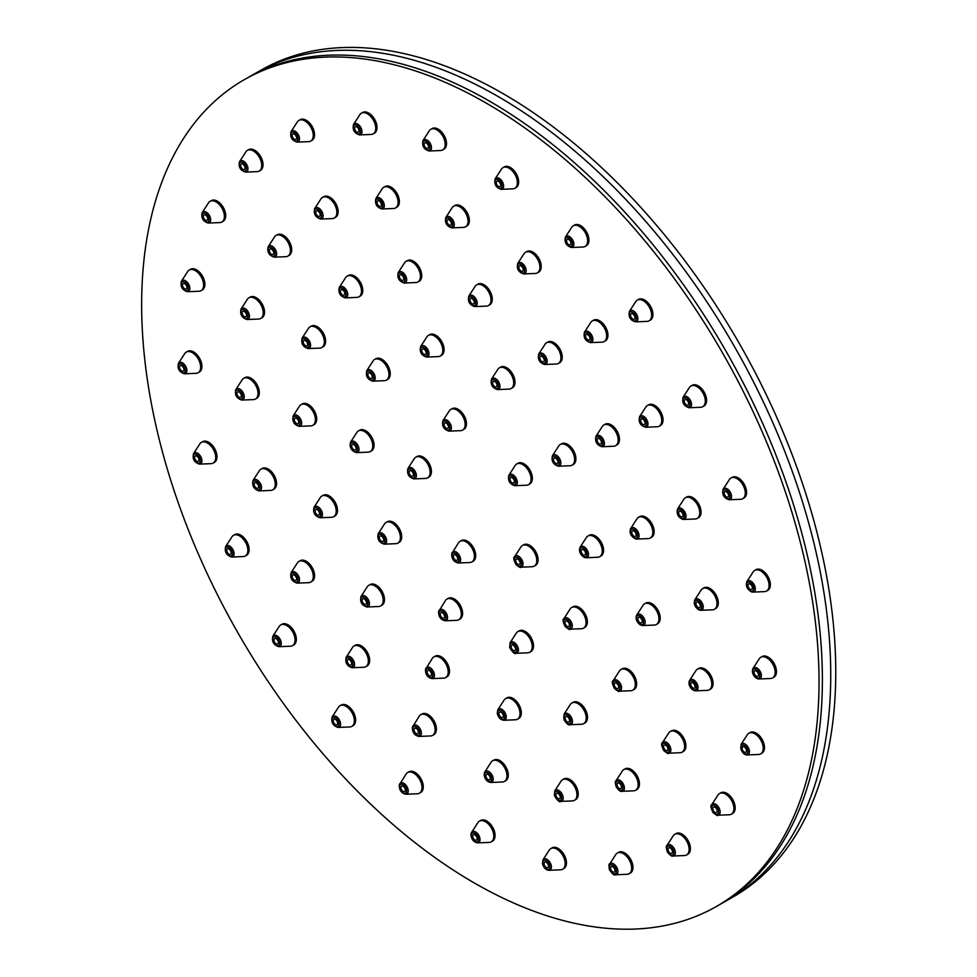 <?xml version="1.0" encoding="UTF-8"?>
<svg xmlns="http://www.w3.org/2000/svg" width="977" height="977" viewBox="0 0 977 977"><rect width="100%" height="100%" fill="white"/><g stroke="black" fill="none" stroke-linecap="round" stroke-linejoin="round"><path stroke-width="1.47" d="M244.421 79.601L256.133 72.921A476.043 279.813 60.3 0 1 804.181 507.405A476.043 279.813 -119.7 0 0 256.133 72.921L261.152 70.063A476.043 279.813 60.3 0 1 809.188 504.535A476.043 279.813 60.3 0 1 732.982 897.02L727.963 899.878A476.043 279.813 -119.7 0 0 804.181 507.405A476.043 279.813 60.3 0 1 727.963 899.878L719.597 904.653A476.043 279.813 -119.7 0 0 795.815 512.168A476.043 279.813 -119.7 0 0 247.767 77.696A476.043 279.813 60.3 0 1 795.815 512.168A476.043 279.813 60.3 0 1 719.597 904.653L716.251 906.558A476.043 279.813 60.3 0 1 237.301 631.753A476.043 279.813 60.3 0 1 244.421 79.601A476.043 279.813 60.3 0 1 792.469 514.085A476.043 279.813 60.3 0 1 716.251 906.558M448.296 425.85A3.09 1.82 60.3 0 1 447.808 428.402A3.09 1.82 60.3 0 1 444.694 426.607A3.09 1.82 60.3 0 1 444.743 423.017A3.09 1.82 60.3 0 1 448.296 425.85M442.972 420.647L449.286 410.877A11.907 6.998 60.3 0 1 450.8 409.424A11.907 6.998 60.3 0 1 464.502 420.281A11.907 6.998 60.3 0 1 462.597 430.1A11.907 6.998 60.3 0 1 460.57 430.662L448.956 431.126A6.314 3.713 -119.7 0 0 451.044 425.63A6.314 3.713 -119.7 0 0 447.136 420.281A6.314 3.713 -119.7 0 0 442.972 420.647C441.726 425.984 443.729 429.477 448.956 431.126M450.8 409.424L452.082 408.691A11.907 6.998 60.3 0 1 465.785 419.548A11.907 6.998 60.3 0 1 463.88 429.367L462.597 430.1M425.948 351.793A3.09 1.82 60.3 0 1 425.447 354.346A3.09 1.82 60.3 0 1 422.333 352.563A3.09 1.82 60.3 0 1 422.382 348.972A3.09 1.82 60.3 0 1 425.948 351.793M420.611 346.591L426.925 336.833A11.907 6.998 60.3 0 1 428.439 335.367A11.907 6.998 60.3 0 1 442.141 346.237A11.907 6.998 60.3 0 1 440.236 356.043A11.907 6.998 60.3 0 1 438.209 356.605L426.595 357.081A6.314 3.713 -119.7 0 0 428.683 351.573A6.314 3.713 -119.7 0 0 424.787 346.224A6.314 3.713 -119.7 0 0 420.611 346.591C419.377 351.928 421.368 355.42 426.595 357.081M428.439 335.367L429.721 334.635A11.907 6.998 60.3 0 1 443.424 345.504A11.907 6.998 60.3 0 1 441.519 355.31L440.236 356.043M403.586 277.737A3.09 1.82 60.3 0 1 403.086 280.289A3.09 1.82 60.3 0 1 399.972 278.506A3.09 1.82 60.3 0 1 400.02 274.916A3.09 1.82 60.3 0 1 403.586 277.737M398.262 272.534L404.563 262.776A11.907 6.998 60.3 0 1 406.078 261.323A11.907 6.998 60.3 0 1 419.78 272.18A11.907 6.998 60.3 0 1 417.875 281.999A11.907 6.998 60.3 0 1 415.848 282.548L404.234 283.025A6.314 3.713 -119.7 0 0 406.322 277.517A6.314 3.713 -119.7 0 0 402.426 272.168A6.314 3.713 -119.7 0 0 398.262 272.534C397.016 277.883 399.007 281.376 404.234 283.025M406.078 261.323L407.36 260.59A11.907 6.998 60.3 0 1 421.063 271.447A11.907 6.998 60.3 0 1 419.157 281.266L417.875 281.999M381.225 203.692A3.09 1.82 60.3 0 1 380.737 206.232A3.09 1.82 60.3 0 1 377.623 204.449A3.09 1.82 60.3 0 1 377.659 200.859A3.09 1.82 60.3 0 1 381.225 203.692M375.901 198.49L382.215 188.72A11.907 6.998 60.3 0 1 383.729 187.266A11.907 6.998 60.3 0 1 397.431 198.123A11.907 6.998 60.3 0 1 395.526 207.942A11.907 6.998 60.3 0 1 393.499 208.504L381.885 208.968A6.314 3.713 -119.7 0 0 383.961 203.472A6.314 3.713 -119.7 0 0 380.065 198.123A6.314 3.713 -119.7 0 0 375.901 198.49C374.655 203.827 376.646 207.319 381.885 208.968M383.729 187.266L385.011 186.534A11.907 6.998 60.3 0 1 398.714 197.391A11.907 6.998 60.3 0 1 396.809 207.209L395.526 207.942M358.864 129.636A3.09 1.82 60.3 0 1 358.376 132.188A3.09 1.82 60.3 0 1 355.262 130.405A3.09 1.82 60.3 0 1 355.31 126.815A3.09 1.82 60.3 0 1 358.864 129.636M353.54 124.433L359.854 114.675A11.907 6.998 60.3 0 1 361.368 113.21A11.907 6.998 60.3 0 1 375.07 124.079A11.907 6.998 60.3 0 1 373.165 133.886A11.907 6.998 60.3 0 1 371.138 134.447L359.524 134.911A6.314 3.713 -119.7 0 0 361.612 129.416A6.314 3.713 -119.7 0 0 357.704 124.067A6.314 3.713 -119.7 0 0 353.54 124.433C352.294 129.77 354.297 133.263 359.524 134.911M361.368 113.21L362.65 112.477A11.907 6.998 60.3 0 1 376.353 123.346A11.907 6.998 60.3 0 1 374.447 133.153L373.165 133.886M513.621 483.004A3.09 1.82 60.3 0 1 510.568 481.099A3.09 1.82 60.3 0 1 510.653 477.582A3.09 1.82 60.3 0 1 513.768 479.377A3.09 1.82 60.3 0 1 513.719 482.956A3.09 1.82 60.3 0 1 513.621 483.004M508.883 475.213L515.197 465.443A11.907 6.998 60.3 0 1 516.711 463.99A11.907 6.998 60.3 0 1 528.691 470.865A11.907 6.998 60.3 0 1 528.508 484.665A11.907 6.998 60.3 0 1 528.154 484.848A11.907 6.998 60.3 0 1 526.481 485.227L514.867 485.691A6.314 3.713 -119.7 0 0 515.758 485.496A6.314 3.713 -119.7 0 0 515.648 477.435A6.314 3.713 -119.7 0 0 508.883 475.213C507.649 480.55 509.64 484.042 514.867 485.691M516.711 463.99L517.993 463.257A11.907 6.998 60.3 0 1 529.974 470.132A11.907 6.998 60.3 0 1 529.79 483.933A11.907 6.998 60.3 0 1 529.436 484.116M516.772 563.326A3.09 1.82 60.3 0 1 516.369 559.088A3.09 1.82 60.3 0 1 519.483 560.871A3.09 1.82 60.3 0 1 519.434 564.462A3.09 1.82 60.3 0 1 516.772 563.326M514.61 556.707L520.924 546.949A11.907 6.998 60.3 0 1 522.439 545.484A11.907 6.998 60.3 0 1 534.407 552.359A11.907 6.998 60.3 0 1 534.224 566.159A11.907 6.998 60.3 0 1 532.196 566.721L520.594 567.185A6.314 3.713 -119.7 0 0 521.755 559.577A6.314 3.713 -119.7 0 0 514.61 556.707C513.181 557.183 513.633 559.809 515.954 564.584C519.373 567.271 520.924 568.138 520.594 567.185M522.439 545.484L523.721 544.751A11.907 6.998 60.3 0 1 535.689 551.626A11.907 6.998 60.3 0 1 535.518 565.427L534.224 566.159M453.389 555.803A3.09 1.82 60.3 0 1 454 554.887A3.09 1.82 60.3 0 1 457.114 556.67A3.09 1.82 60.3 0 1 457.065 560.261A3.09 1.82 60.3 0 1 454.439 559.198A3.09 1.82 60.3 0 1 453.389 555.803M458.213 562.996C453.792 561.934 451.618 558.881 451.692 553.825L458.543 542.748A11.907 6.998 60.3 0 1 460.057 541.282A11.907 6.998 60.3 0 1 472.025 548.158A11.907 6.998 60.3 0 1 471.854 561.958A11.907 6.998 60.3 0 1 469.827 562.52L458.213 562.996A6.314 3.713 -119.7 0 0 459.385 555.376A6.314 3.713 -119.7 0 0 452.229 552.506A6.314 3.713 -119.7 0 0 451.789 553.593M460.057 541.282L461.339 540.562A11.907 6.998 60.3 0 1 473.308 547.425A11.907 6.998 60.3 0 1 473.137 561.225L471.854 561.958M411.073 470.829A3.09 1.82 60.3 0 1 413.259 473.54A3.09 1.82 60.3 0 1 412.795 476.165A3.09 1.82 60.3 0 1 409.681 474.382A3.09 1.82 60.3 0 1 409.717 470.792A3.09 1.82 60.3 0 1 411.073 470.829M407.959 468.41L414.272 458.653A11.907 6.998 60.3 0 1 415.787 457.199A11.907 6.998 60.3 0 1 420.965 457.346A11.907 6.998 60.3 0 1 429.379 467.751A11.907 6.998 60.3 0 1 427.572 477.875A11.907 6.998 60.3 0 1 425.557 478.437L413.943 478.901A6.314 3.713 -119.7 0 0 416.202 474.089A6.314 3.713 -119.7 0 0 411.5 467.714A6.314 3.713 -119.7 0 0 407.959 468.41C406.713 473.76 408.704 477.252 413.943 478.901M415.787 457.199L417.069 456.467A11.907 6.998 60.3 0 1 422.247 456.613A11.907 6.998 60.3 0 1 430.674 467.018A11.907 6.998 60.3 0 1 428.866 477.142L427.572 477.875M496.975 385.915A3.09 1.82 60.3 0 1 496.365 386.831A3.09 1.82 60.3 0 1 493.251 385.036A3.09 1.82 60.3 0 1 493.3 381.445A3.09 1.82 60.3 0 1 495.913 382.52A3.09 1.82 60.3 0 1 496.975 385.915M491.529 379.076L497.843 369.318A11.907 6.998 60.3 0 1 499.357 367.853A11.907 6.998 60.3 0 1 509.432 371.956A11.907 6.998 60.3 0 1 513.499 385.011A11.907 6.998 60.3 0 1 511.154 388.528A11.907 6.998 60.3 0 1 509.127 389.09L497.513 389.554A6.314 3.713 -119.7 0 0 499.833 387.393A6.314 3.713 -119.7 0 0 497.073 379.809A6.314 3.713 -119.7 0 0 491.529 379.076C490.295 384.413 492.286 387.906 497.513 389.554M499.357 367.853L500.639 367.12A11.907 6.998 60.3 0 1 510.715 371.223A11.907 6.998 60.3 0 1 514.781 384.279A11.907 6.998 60.3 0 1 512.437 387.796L511.154 388.528M557.183 463.525A3.09 1.82 60.3 0 1 554.118 461.608A3.09 1.82 60.3 0 1 554.203 458.103A3.09 1.82 60.3 0 1 557.317 459.886A3.09 1.82 60.3 0 1 557.281 463.477A3.09 1.82 60.3 0 1 557.183 463.525M552.445 455.722L558.759 445.964A11.907 6.998 60.3 0 1 560.273 444.498A11.907 6.998 60.3 0 1 572.241 451.374A11.907 6.998 60.3 0 1 572.058 465.174A11.907 6.998 60.3 0 1 571.704 465.357A11.907 6.998 60.3 0 1 570.043 465.736L558.429 466.2A6.314 3.713 -119.7 0 0 559.308 466.005A6.314 3.713 -119.7 0 0 559.198 457.944A6.314 3.713 -119.7 0 0 552.445 455.722C551.199 461.059 553.19 464.551 558.429 466.2M560.273 444.498L561.555 443.766A11.907 6.998 60.3 0 1 573.523 450.641A11.907 6.998 60.3 0 1 573.352 464.441A11.907 6.998 60.3 0 1 572.986 464.625M583.562 554.973A3.09 1.82 60.3 0 1 581.376 552.261A3.09 1.82 60.3 0 1 581.84 549.636A3.09 1.82 60.3 0 1 584.954 551.419A3.09 1.82 60.3 0 1 584.905 555.009A3.09 1.82 60.3 0 1 583.562 554.973M580.082 547.254L586.395 537.497A11.907 6.998 60.3 0 1 587.91 536.031A11.907 6.998 60.3 0 1 599.878 542.907A11.907 6.998 60.3 0 1 599.695 556.707A11.907 6.998 60.3 0 1 597.668 557.269L586.066 557.733A6.314 3.713 -119.7 0 0 587.226 550.124A6.314 3.713 -119.7 0 0 580.082 547.254C578.689 551.162 580.033 554.509 584.087 557.317L586.066 557.733A6.314 3.713 -119.7 0 1 584.393 557.366M587.91 536.031L589.192 535.298A11.907 6.998 60.3 0 1 601.16 542.174A11.907 6.998 60.3 0 1 600.989 555.974L599.695 556.707M566.049 625.329A3.09 1.82 60.3 0 1 565.646 621.091A3.09 1.82 60.3 0 1 568.761 622.874A3.09 1.82 60.3 0 1 568.712 626.465A3.09 1.82 60.3 0 1 566.049 625.329M563.888 618.71L570.189 608.952A11.907 6.998 60.3 0 1 571.716 607.499A11.907 6.998 60.3 0 1 583.684 614.362A11.907 6.998 60.3 0 1 583.501 628.162A11.907 6.998 60.3 0 1 581.474 628.724L569.872 629.2A6.314 3.713 -119.7 0 0 571.032 621.58A6.314 3.713 -119.7 0 0 563.888 618.71C562.459 619.198 562.911 621.824 565.231 626.599C568.651 629.273 570.202 630.141 569.872 629.2M571.716 607.499L572.998 606.766A11.907 6.998 60.3 0 1 584.967 613.629A11.907 6.998 60.3 0 1 584.796 627.429L583.501 628.162M511.313 647.727A3.09 1.82 60.3 0 1 511.814 645.174A3.09 1.82 60.3 0 1 514.928 646.969A3.09 1.82 60.3 0 1 514.879 650.56A3.09 1.82 60.3 0 1 511.313 647.727M510.043 642.805L516.357 633.047A11.907 6.998 60.3 0 1 517.871 631.582A11.907 6.998 60.3 0 1 529.839 638.457A11.907 6.998 60.3 0 1 529.668 652.257A11.907 6.998 60.3 0 1 527.641 652.819L516.027 653.283A6.314 3.713 -119.7 0 0 517.199 645.675A6.314 3.713 -119.7 0 0 510.043 642.805L509.713 647.482C512.827 652.551 514.928 654.48 516.027 653.283M517.871 631.582L519.153 630.849A11.907 6.998 60.3 0 1 531.134 637.725A11.907 6.998 60.3 0 1 530.951 651.525L529.668 652.257M440.285 613.605A3.09 1.82 60.3 0 1 440.896 612.701A3.09 1.82 60.3 0 1 444.01 614.484A3.09 1.82 60.3 0 1 443.961 618.075A3.09 1.82 60.3 0 1 441.348 617A3.09 1.82 60.3 0 1 440.285 613.605M445.109 620.798C440.688 619.748 438.514 616.695 438.588 611.639L445.439 600.562A11.907 6.998 60.3 0 1 446.953 599.096A11.907 6.998 60.3 0 1 458.921 605.972A11.907 6.998 60.3 0 1 458.75 619.772A11.907 6.998 60.3 0 1 456.723 620.334L445.109 620.798A6.314 3.713 -119.7 0 0 446.281 613.19A6.314 3.713 -119.7 0 0 439.125 610.32A6.314 3.713 -119.7 0 0 438.685 611.407M446.953 599.096L448.235 598.364A11.907 6.998 60.3 0 1 460.216 605.239A11.907 6.998 60.3 0 1 460.033 619.039L458.75 619.772M380.077 536.007A3.09 1.82 60.3 0 1 383.143 537.912A3.09 1.82 60.3 0 1 383.045 541.429A3.09 1.82 60.3 0 1 379.943 539.634A3.09 1.82 60.3 0 1 379.98 536.055A3.09 1.82 60.3 0 1 380.077 536.007M378.221 533.674L384.523 523.916A11.907 6.998 60.3 0 1 386.049 522.451A11.907 6.998 60.3 0 1 386.403 522.268A11.907 6.998 60.3 0 1 398.189 529.619A11.907 6.998 60.3 0 1 397.834 543.127A11.907 6.998 60.3 0 1 395.807 543.688L384.205 544.152A6.314 3.713 -119.7 0 0 385.866 537.533A6.314 3.713 -119.7 0 0 379.21 532.795A6.314 3.713 -119.7 0 0 378.221 533.674C376.975 539.011 378.966 542.504 384.205 544.152M386.049 522.451L387.332 521.718A11.907 6.998 60.3 0 1 387.686 521.535A11.907 6.998 60.3 0 1 399.471 528.887A11.907 6.998 60.3 0 1 399.129 542.394L397.834 543.127M353.698 444.547A3.09 1.82 60.3 0 1 355.884 447.258A3.09 1.82 60.3 0 1 355.42 449.896A3.09 1.82 60.3 0 1 352.306 448.101A3.09 1.82 60.3 0 1 352.343 444.511A3.09 1.82 60.3 0 1 353.698 444.547M350.584 442.141L356.898 432.384A11.907 6.998 60.3 0 1 358.412 430.918A11.907 6.998 60.3 0 1 363.591 431.065A11.907 6.998 60.3 0 1 372.005 441.47A11.907 6.998 60.3 0 1 370.198 451.594A11.907 6.998 60.3 0 1 368.182 452.156L356.568 452.62A6.314 3.713 -119.7 0 0 358.828 447.808A6.314 3.713 -119.7 0 0 354.138 441.433A6.314 3.713 -119.7 0 0 350.584 442.141C349.339 447.478 351.329 450.971 356.568 452.62M358.412 430.918L359.695 430.185A11.907 6.998 60.3 0 1 364.873 430.332A11.907 6.998 60.3 0 1 373.299 440.737A11.907 6.998 60.3 0 1 371.492 450.861L370.198 451.594M371.211 374.191A3.09 1.82 60.3 0 1 371.614 378.429A3.09 1.82 60.3 0 1 368.5 376.646A3.09 1.82 60.3 0 1 368.537 373.055A3.09 1.82 60.3 0 1 371.211 374.191M366.778 370.674L373.092 360.916A11.907 6.998 60.3 0 1 374.606 359.463A11.907 6.998 60.3 0 1 384.877 363.823A11.907 6.998 60.3 0 1 386.403 380.138A11.907 6.998 60.3 0 1 384.376 380.7L372.762 381.164A6.314 3.713 -119.7 0 0 375.192 378.062A6.314 3.713 -119.7 0 0 373.031 372.213A6.314 3.713 -119.7 0 0 366.778 370.674C365.532 376.023 367.523 379.516 372.762 381.164M374.606 359.463L375.889 358.73A11.907 6.998 60.3 0 1 386.159 363.09A11.907 6.998 60.3 0 1 387.686 379.406L386.403 380.138M474.309 302.443A3.09 1.82 60.3 0 1 473.637 303.859A3.09 1.82 60.3 0 1 470.523 302.064A3.09 1.82 60.3 0 1 470.572 298.474A3.09 1.82 60.3 0 1 472.978 299.316A3.09 1.82 60.3 0 1 474.309 302.443M468.801 296.104L475.115 286.346A11.907 6.998 60.3 0 1 476.629 284.881A11.907 6.998 60.3 0 1 485.899 288.081A11.907 6.998 60.3 0 1 490.991 300.122A11.907 6.998 60.3 0 1 488.427 305.557A11.907 6.998 60.3 0 1 486.399 306.119L474.785 306.583A6.314 3.713 -119.7 0 0 477.216 303.407A6.314 3.713 -119.7 0 0 473.894 296.422A6.314 3.713 -119.7 0 0 468.801 296.104C467.556 301.441 469.558 304.934 474.785 306.583M476.629 284.881L477.912 284.148A11.907 6.998 60.3 0 1 487.181 287.348A11.907 6.998 60.3 0 1 492.274 299.389A11.907 6.998 60.3 0 1 489.709 304.824L488.427 305.557M544.042 361.258A3.09 1.82 60.3 0 1 543.578 361.759A3.09 1.82 60.3 0 1 540.464 359.963A3.09 1.82 60.3 0 1 540.513 356.385A3.09 1.82 60.3 0 1 543.322 357.704A3.09 1.82 60.3 0 1 544.042 361.258M538.742 354.004L545.056 344.246A11.907 6.998 60.3 0 1 546.57 342.78A11.907 6.998 60.3 0 1 557.391 347.849A11.907 6.998 60.3 0 1 560.139 361.563A11.907 6.998 60.3 0 1 558.368 363.456A11.907 6.998 60.3 0 1 556.34 364.018L544.726 364.482A6.314 3.713 -119.7 0 0 546.741 363.188A6.314 3.713 -119.7 0 0 544.714 355.201A6.314 3.713 -119.7 0 0 538.742 354.004C537.509 359.341 539.499 362.833 544.726 364.482M546.57 342.78L547.853 342.048A11.907 6.998 60.3 0 1 558.673 347.116A11.907 6.998 60.3 0 1 561.421 360.831A11.907 6.998 60.3 0 1 559.65 362.723L558.368 363.456M600.733 444.034A3.09 1.82 60.3 0 1 597.68 442.117A3.09 1.82 60.3 0 1 597.765 438.612A3.09 1.82 60.3 0 1 600.879 440.395A3.09 1.82 60.3 0 1 600.831 443.985A3.09 1.82 60.3 0 1 600.733 444.034M595.994 436.23L602.308 426.473A11.907 6.998 60.3 0 1 603.823 425.007A11.907 6.998 60.3 0 1 615.803 431.883A11.907 6.998 60.3 0 1 615.62 445.683A11.907 6.998 60.3 0 1 615.266 445.866A11.907 6.998 60.3 0 1 613.593 446.245L601.979 446.721A6.314 3.713 -119.7 0 0 602.87 446.513A6.314 3.713 -119.7 0 0 602.76 438.465A6.314 3.713 -119.7 0 0 595.994 436.23C594.761 441.567 596.752 445.072 601.979 446.721M603.823 425.007L605.105 424.274A11.907 6.998 60.3 0 1 617.085 431.15A11.907 6.998 60.3 0 1 616.902 444.95A11.907 6.998 60.3 0 1 616.548 445.133M634.598 536.434A3.09 1.82 60.3 0 1 632.058 533.882A3.09 1.82 60.3 0 1 632.424 530.951A3.09 1.82 60.3 0 1 635.538 532.734A3.09 1.82 60.3 0 1 635.49 536.324A3.09 1.82 60.3 0 1 634.598 536.434M630.653 528.569L636.967 518.811A11.907 6.998 60.3 0 1 638.482 517.346A11.907 6.998 60.3 0 1 650.45 524.222A11.907 6.998 60.3 0 1 650.279 538.022A11.907 6.998 60.3 0 1 648.252 538.583L636.638 539.06A6.314 3.713 -119.7 0 0 637.81 531.439A6.314 3.713 -119.7 0 0 630.653 528.569C629.103 532.856 630.776 536.324 635.697 538.974L636.638 539.06A6.314 3.713 -119.7 0 1 635.88 538.986M638.482 517.346L639.764 516.613A11.907 6.998 60.3 0 1 651.744 523.489A11.907 6.998 60.3 0 1 651.561 537.289L650.279 538.022M639.752 622.496A3.09 1.82 60.3 0 1 637.932 619.76A3.09 1.82 60.3 0 1 638.494 617.427A3.09 1.82 60.3 0 1 641.608 619.21A3.09 1.82 60.3 0 1 641.559 622.801A3.09 1.82 60.3 0 1 639.752 622.496M636.723 615.046L643.037 605.288A11.907 6.998 60.3 0 1 644.551 603.835A11.907 6.998 60.3 0 1 656.532 610.698A11.907 6.998 60.3 0 1 656.349 624.511A11.907 6.998 60.3 0 1 654.321 625.072L642.707 625.536A6.314 3.713 -119.7 0 0 643.88 617.916A6.314 3.713 -119.7 0 0 636.723 615.046C635.368 618.343 636.381 621.519 639.764 624.547L642.707 625.536A6.314 3.713 -119.7 0 1 640.094 624.621M644.551 603.835L645.834 603.102A11.907 6.998 60.3 0 1 657.814 609.966A11.907 6.998 60.3 0 1 657.631 623.778L656.349 624.511M615.327 687.344A3.09 1.82 60.3 0 1 614.924 683.094A3.09 1.82 60.3 0 1 618.038 684.889A3.09 1.82 60.3 0 1 617.989 688.48A3.09 1.82 60.3 0 1 615.327 687.344M613.165 680.725L619.467 670.967A11.907 6.998 60.3 0 1 620.981 669.501A11.907 6.998 60.3 0 1 632.962 676.377A11.907 6.998 60.3 0 1 632.778 690.177A11.907 6.998 60.3 0 1 630.751 690.739L619.149 691.203A6.314 3.713 -119.7 0 0 620.31 683.595A6.314 3.713 -119.7 0 0 613.165 680.725C611.736 681.201 612.188 683.827 614.509 688.602C617.928 691.276 619.467 692.143 619.149 691.203M620.981 669.501L622.276 668.769A11.907 6.998 60.3 0 1 634.244 675.644A11.907 6.998 60.3 0 1 634.061 689.444L632.778 690.177M565.524 719.744A3.09 1.82 60.3 0 1 565.805 716.605A3.09 1.82 60.3 0 1 568.919 718.388A3.09 1.82 60.3 0 1 568.87 721.979A3.09 1.82 60.3 0 1 565.524 719.744M564.034 714.224L570.348 704.466A11.907 6.998 60.3 0 1 571.863 703.013A11.907 6.998 60.3 0 1 583.831 709.876A11.907 6.998 60.3 0 1 583.66 723.676A11.907 6.998 60.3 0 1 581.633 724.238L570.018 724.714A6.314 3.713 -119.7 0 0 571.191 717.094A6.314 3.713 -119.7 0 0 564.034 714.224L564.12 720.037C566.868 723.957 568.822 725.52 570.018 724.714M571.863 703.013L573.145 702.28A11.907 6.998 60.3 0 1 585.113 709.143A11.907 6.998 60.3 0 1 584.942 722.943L583.66 723.676M498.978 714.114A3.09 1.82 60.3 0 1 499.601 712.148A3.09 1.82 60.3 0 1 502.715 713.931A3.09 1.82 60.3 0 1 502.679 717.521A3.09 1.82 60.3 0 1 500.48 716.91A3.09 1.82 60.3 0 1 498.978 714.114M497.843 709.766L504.156 700.008A11.907 6.998 60.3 0 1 505.671 698.555A11.907 6.998 60.3 0 1 517.639 705.418A11.907 6.998 60.3 0 1 517.468 719.231A11.907 6.998 60.3 0 1 515.441 719.793L503.827 720.257A6.314 3.713 -119.7 0 0 504.987 712.636A6.314 3.713 -119.7 0 0 497.843 709.766L497.244 713.32C498.331 717.545 500.517 719.854 503.827 720.257M505.671 698.555L506.953 697.822A11.907 6.998 60.3 0 1 518.921 704.686A11.907 6.998 60.3 0 1 518.75 718.498L517.468 719.231M427.181 671.419A3.09 1.82 60.3 0 1 427.792 670.503A3.09 1.82 60.3 0 1 430.906 672.298A3.09 1.82 60.3 0 1 430.857 675.889A3.09 1.82 60.3 0 1 428.244 674.814A3.09 1.82 60.3 0 1 427.181 671.419M432.005 678.612C427.596 677.562 425.422 674.509 425.483 669.453L432.335 658.376A11.907 6.998 60.3 0 1 433.849 656.91A11.907 6.998 60.3 0 1 445.83 663.786A11.907 6.998 60.3 0 1 445.646 677.586A11.907 6.998 60.3 0 1 443.619 678.148L432.005 678.612A6.314 3.713 -119.7 0 0 433.177 671.004A6.314 3.713 -119.7 0 0 426.021 668.134A6.314 3.713 -119.7 0 0 425.581 669.221M433.849 656.91L435.131 656.178A11.907 6.998 60.3 0 1 447.112 663.053A11.907 6.998 60.3 0 1 446.929 676.853L445.646 677.586M362.552 599.048A3.09 1.82 60.3 0 1 362.772 598.877A3.09 1.82 60.3 0 1 365.887 600.66A3.09 1.82 60.3 0 1 365.838 604.25A3.09 1.82 60.3 0 1 362.846 602.662A3.09 1.82 60.3 0 1 362.552 599.048M361.002 596.495L367.315 586.737A11.907 6.998 60.3 0 1 367.987 585.919A11.907 6.998 60.3 0 1 368.83 585.284A11.907 6.998 60.3 0 1 380.81 592.147A11.907 6.998 60.3 0 1 380.627 605.96A11.907 6.998 60.3 0 1 378.6 606.522L366.986 606.986A6.314 3.713 -119.7 0 0 368.378 599.768A6.314 3.713 -119.7 0 0 361.356 596.068A6.314 3.713 -119.7 0 0 361.002 596.495C359.768 601.844 361.759 605.337 366.986 606.986M368.83 585.284L370.112 584.551A11.907 6.998 60.3 0 1 382.092 591.415A11.907 6.998 60.3 0 1 381.909 605.227L380.627 605.96M316.267 509.505A3.09 1.82 60.3 0 1 319.1 511.801A3.09 1.82 60.3 0 1 318.856 515.013A3.09 1.82 60.3 0 1 315.742 513.23A3.09 1.82 60.3 0 1 315.791 509.64A3.09 1.82 60.3 0 1 316.267 509.505M314.02 507.271L320.334 497.501A11.907 6.998 60.3 0 1 321.848 496.047A11.907 6.998 60.3 0 1 323.668 495.498A11.907 6.998 60.3 0 1 334.561 504.327A11.907 6.998 60.3 0 1 333.645 516.723A11.907 6.998 60.3 0 1 331.618 517.285L320.004 517.749A6.314 3.713 -119.7 0 0 321.922 511.728A6.314 3.713 -119.7 0 0 315.791 506.196A6.314 3.713 -119.7 0 0 314.02 507.271C312.787 512.607 314.777 516.1 320.004 517.749M321.848 496.047L323.131 495.315A11.907 6.998 60.3 0 1 324.95 494.765A11.907 6.998 60.3 0 1 335.844 503.595A11.907 6.998 60.3 0 1 334.928 515.99L333.645 516.723M296.324 418.278A3.09 1.82 60.3 0 1 298.51 420.977A3.09 1.82 60.3 0 1 298.046 423.615A3.09 1.82 60.3 0 1 294.932 421.82A3.09 1.82 60.3 0 1 294.969 418.241A3.09 1.82 60.3 0 1 296.324 418.278M293.21 415.86L299.524 406.102A11.907 6.998 60.3 0 1 301.038 404.637A11.907 6.998 60.3 0 1 306.216 404.783A11.907 6.998 60.3 0 1 314.643 415.188A11.907 6.998 60.3 0 1 312.835 425.313A11.907 6.998 60.3 0 1 310.808 425.874L299.194 426.338A6.314 3.713 -119.7 0 0 301.453 421.527A6.314 3.713 -119.7 0 0 296.764 415.164A6.314 3.713 -119.7 0 0 293.21 415.86C291.964 421.197 293.955 424.69 299.194 426.338M301.038 404.637L302.32 403.904A11.907 6.998 60.3 0 1 307.499 404.051A11.907 6.998 60.3 0 1 315.925 414.456A11.907 6.998 60.3 0 1 314.118 424.58L312.835 425.313M306.167 341.132A3.09 1.82 60.3 0 1 306.986 345.834A3.09 1.82 60.3 0 1 303.871 344.051A3.09 1.82 60.3 0 1 303.92 340.46A3.09 1.82 60.3 0 1 306.167 341.132M302.149 338.079L308.463 328.321A11.907 6.998 60.3 0 1 309.978 326.868A11.907 6.998 60.3 0 1 318.649 329.457A11.907 6.998 60.3 0 1 321.775 347.543A11.907 6.998 60.3 0 1 319.748 348.105L308.134 348.569A6.314 3.713 -119.7 0 0 310.564 344.918A6.314 3.713 -119.7 0 0 307.547 338.689A6.314 3.713 -119.7 0 0 302.149 338.079C300.904 343.428 302.907 346.92 308.134 348.569M309.978 326.868L311.26 326.135A11.907 6.998 60.3 0 1 319.931 328.724A11.907 6.998 60.3 0 1 323.057 346.811L321.775 347.543M344.112 291.427A3.09 1.82 60.3 0 1 344.136 295.139A3.09 1.82 60.3 0 1 341.034 293.356A3.09 1.82 60.3 0 1 341.071 289.766A3.09 1.82 60.3 0 1 344.112 291.427M339.312 287.385L345.614 277.627A11.907 6.998 60.3 0 1 347.14 276.173A11.907 6.998 60.3 0 1 358.828 282.561A11.907 6.998 60.3 0 1 358.925 296.837A11.907 6.998 60.3 0 1 356.898 297.399L345.296 297.875A6.314 3.713 -119.7 0 0 346.31 289.998A6.314 3.713 -119.7 0 0 339.312 287.385C338.066 292.734 340.057 296.226 345.296 297.875M347.14 276.173L348.423 275.441A11.907 6.998 60.3 0 1 360.11 281.828A11.907 6.998 60.3 0 1 360.208 296.116L358.925 296.837M451.362 223.464A3.09 1.82 60.3 0 1 450.702 225.15A3.09 1.82 60.3 0 1 447.588 223.367A3.09 1.82 60.3 0 1 447.625 219.776A3.09 1.82 60.3 0 1 449.933 220.497A3.09 1.82 60.3 0 1 451.362 223.464M445.866 217.395L452.18 207.637A11.907 6.998 60.3 0 1 453.694 206.171A11.907 6.998 60.3 0 1 462.548 208.956A11.907 6.998 60.3 0 1 468.02 220.375A11.907 6.998 60.3 0 1 465.492 226.847A11.907 6.998 60.3 0 1 463.464 227.409L451.85 227.885A6.314 3.713 -119.7 0 0 454.268 224.148A6.314 3.713 -119.7 0 0 450.727 217.529A6.314 3.713 -119.7 0 0 445.866 217.395C444.62 222.732 446.611 226.237 451.85 227.885M453.694 206.171L454.977 205.439A11.907 6.998 60.3 0 1 463.843 208.223A11.907 6.998 60.3 0 1 469.314 219.642A11.907 6.998 60.3 0 1 466.774 226.114L465.492 226.847M523.183 270.287A3.09 1.82 60.3 0 1 522.573 271.203A3.09 1.82 60.3 0 1 519.459 269.42A3.09 1.82 60.3 0 1 519.508 265.829A3.09 1.82 60.3 0 1 522.121 266.892A3.09 1.82 60.3 0 1 523.183 270.287M517.737 263.448L524.051 253.69A11.907 6.998 60.3 0 1 525.565 252.237A11.907 6.998 60.3 0 1 535.628 256.328A11.907 6.998 60.3 0 1 539.707 269.396A11.907 6.998 60.3 0 1 537.362 272.901A11.907 6.998 60.3 0 1 535.335 273.462L523.721 273.939A6.314 3.713 -119.7 0 0 526.041 271.777A6.314 3.713 -119.7 0 0 523.281 264.193A6.314 3.713 -119.7 0 0 517.737 263.448C516.491 268.785 518.494 272.29 523.721 273.939M525.565 252.237L526.847 251.504A11.907 6.998 60.3 0 1 536.91 255.595A11.907 6.998 60.3 0 1 540.989 268.663A11.907 6.998 60.3 0 1 538.645 272.168L537.362 272.901M589.656 339.581A3.09 1.82 60.3 0 1 589.314 339.898A3.09 1.82 60.3 0 1 586.2 338.103A3.09 1.82 60.3 0 1 586.237 334.525A3.09 1.82 60.3 0 1 589.143 335.966A3.09 1.82 60.3 0 1 589.656 339.581M584.478 332.143L590.792 322.386A11.907 6.998 60.3 0 1 592.306 320.92A11.907 6.998 60.3 0 1 603.468 326.501A11.907 6.998 60.3 0 1 605.447 340.375A11.907 6.998 60.3 0 1 604.104 341.596A11.907 6.998 60.3 0 1 602.076 342.158L590.462 342.622A6.314 3.713 -119.7 0 0 592.245 341.681A6.314 3.713 -119.7 0 0 590.658 333.584A6.314 3.713 -119.7 0 0 584.478 332.143C583.232 337.48 585.235 340.973 590.462 342.622M592.306 320.92L593.589 320.187A11.907 6.998 60.3 0 1 604.751 325.768A11.907 6.998 60.3 0 1 606.729 339.642A11.907 6.998 60.3 0 1 605.386 340.863L604.104 341.596M644.295 424.543A3.09 1.82 60.3 0 1 641.23 422.638A3.09 1.82 60.3 0 1 641.315 419.121A3.09 1.82 60.3 0 1 644.429 420.904A3.09 1.82 60.3 0 1 644.393 424.494A3.09 1.82 60.3 0 1 644.295 424.543M639.556 416.739L645.87 406.982A11.907 6.998 60.3 0 1 647.385 405.528A11.907 6.998 60.3 0 1 659.353 412.392A11.907 6.998 60.3 0 1 659.182 426.204A11.907 6.998 60.3 0 1 658.816 426.375A11.907 6.998 60.3 0 1 657.155 426.766L645.541 427.23A6.314 3.713 -119.7 0 0 646.42 427.022A6.314 3.713 -119.7 0 0 646.31 418.974A6.314 3.713 -119.7 0 0 639.556 416.739C638.311 422.088 640.301 425.581 645.541 427.23M647.385 405.528L648.667 404.796A11.907 6.998 60.3 0 1 660.635 411.659A11.907 6.998 60.3 0 1 660.464 425.471A11.907 6.998 60.3 0 1 660.098 425.642M681.738 516.87A3.09 1.82 60.3 0 1 679.039 514.427A3.09 1.82 60.3 0 1 679.345 511.35A3.09 1.82 60.3 0 1 682.459 513.145A3.09 1.82 60.3 0 1 682.41 516.735A3.09 1.82 60.3 0 1 681.738 516.87M677.574 508.98L683.888 499.223A11.907 6.998 60.3 0 1 685.402 497.757A11.907 6.998 60.3 0 1 697.383 504.633A11.907 6.998 60.3 0 1 697.199 518.433A11.907 6.998 60.3 0 1 695.172 518.995L683.558 519.459A6.314 3.713 -119.7 0 0 684.73 511.85A6.314 3.713 -119.7 0 0 677.574 508.98C676.279 514 678.148 517.492 683.167 519.459L683.558 519.459A6.314 3.713 -119.7 0 1 683.253 519.459M685.402 497.757L686.684 497.024A11.907 6.998 60.3 0 1 698.665 503.9A11.907 6.998 60.3 0 1 698.482 517.7L697.199 518.433M698.311 607.523A3.09 1.82 60.3 0 1 696.125 604.824A3.09 1.82 60.3 0 1 696.589 602.186A3.09 1.82 60.3 0 1 699.703 603.981A3.09 1.82 60.3 0 1 699.654 607.56A3.09 1.82 60.3 0 1 698.311 607.523M694.83 599.805L701.132 590.047A11.907 6.998 60.3 0 1 702.646 588.594A11.907 6.998 60.3 0 1 714.627 595.457A11.907 6.998 60.3 0 1 714.443 609.269A11.907 6.998 60.3 0 1 712.416 609.831L700.814 610.295A6.314 3.713 -119.7 0 0 701.974 602.675A6.314 3.713 -119.7 0 0 694.83 599.805C693.438 603.713 694.781 607.071 698.836 609.868L700.814 610.295A6.314 3.713 -119.7 0 1 699.141 609.929M702.646 588.594L703.941 587.861A11.907 6.998 60.3 0 1 715.909 594.737A11.907 6.998 60.3 0 1 715.726 608.537L714.443 609.269M692.412 687.637A3.09 1.82 60.3 0 1 690.788 684.926A3.09 1.82 60.3 0 1 691.374 682.74A3.09 1.82 60.3 0 1 694.488 684.523A3.09 1.82 60.3 0 1 694.439 688.113A3.09 1.82 60.3 0 1 692.412 687.637M689.603 680.358L695.917 670.601A11.907 6.998 60.3 0 1 697.431 669.135A11.907 6.998 60.3 0 1 709.412 676.011A11.907 6.998 60.3 0 1 709.229 689.811A11.907 6.998 60.3 0 1 707.201 690.373L695.587 690.837A6.314 3.713 -119.7 0 0 696.76 683.228A6.314 3.713 -119.7 0 0 689.603 680.358C688.272 683.375 689.139 686.428 692.192 689.506L695.587 690.837A6.314 3.713 -119.7 0 1 692.522 689.567M697.431 669.135L698.714 668.402A11.907 6.998 60.3 0 1 710.694 675.278A11.907 6.998 60.3 0 1 710.511 689.078L709.229 689.811M664.604 749.347A3.09 1.82 60.3 0 1 664.201 745.109A3.09 1.82 60.3 0 1 667.315 746.892A3.09 1.82 60.3 0 1 667.267 750.483A3.09 1.82 60.3 0 1 664.604 749.347M662.443 742.728L668.744 732.97A11.907 6.998 60.3 0 1 670.259 731.517A11.907 6.998 60.3 0 1 682.239 738.38A11.907 6.998 60.3 0 1 682.056 752.18A11.907 6.998 60.3 0 1 680.029 752.742L668.415 753.218A6.314 3.713 -119.7 0 0 669.587 745.598A6.314 3.713 -119.7 0 0 662.443 742.728C661.014 743.216 661.466 745.842 663.786 750.617C667.206 753.291 668.744 754.159 668.415 753.218M670.259 731.517L671.553 730.784A11.907 6.998 60.3 0 1 683.521 737.647A11.907 6.998 60.3 0 1 683.338 751.447L682.056 752.18M617.611 786.632A3.09 1.82 60.3 0 1 617.745 783.2A3.09 1.82 60.3 0 1 620.847 784.983A3.09 1.82 60.3 0 1 620.81 788.573A3.09 1.82 60.3 0 1 617.611 786.632M615.974 780.818L622.288 771.061A11.907 6.998 60.3 0 1 623.802 769.607A11.907 6.998 60.3 0 1 635.771 776.471A11.907 6.998 60.3 0 1 635.6 790.271A11.907 6.998 60.3 0 1 633.572 790.833L621.958 791.309A6.314 3.713 -119.7 0 0 623.118 783.688A6.314 3.713 -119.7 0 0 615.974 780.818C615.009 781.173 615.131 783.285 616.328 787.181C618.82 790.54 620.7 791.92 621.958 791.309M623.802 769.607L625.085 768.875A11.907 6.998 60.3 0 1 637.053 775.738A11.907 6.998 60.3 0 1 636.882 789.55L635.6 790.271M556.035 795.84A3.09 1.82 60.3 0 1 556.524 793.287A3.09 1.82 60.3 0 1 559.638 795.07A3.09 1.82 60.3 0 1 559.589 798.661A3.09 1.82 60.3 0 1 556.035 795.84M554.765 790.906L561.067 781.148A11.907 6.998 60.3 0 1 562.593 779.683A11.907 6.998 60.3 0 1 574.561 786.558A11.907 6.998 60.3 0 1 574.378 800.358A11.907 6.998 60.3 0 1 572.351 800.92L560.749 801.396A6.314 3.713 -119.7 0 0 561.909 793.776A6.314 3.713 -119.7 0 0 554.765 790.906L554.423 795.596C557.537 800.664 559.638 802.593 560.749 801.396M562.593 779.683L563.876 778.95A11.907 6.998 60.3 0 1 575.844 785.826A11.907 6.998 60.3 0 1 575.661 799.626L574.378 800.358M485.899 776.056A3.09 1.82 60.3 0 1 486.558 774.37A3.09 1.82 60.3 0 1 489.672 776.165A3.09 1.82 60.3 0 1 489.624 779.744A3.09 1.82 60.3 0 1 487.328 779.023A3.09 1.82 60.3 0 1 485.899 776.056M490.784 782.479C487.218 781.966 485.007 779.463 484.14 774.969L484.8 772.001L491.101 762.231A11.907 6.998 60.3 0 1 492.616 760.778A11.907 6.998 60.3 0 1 504.596 767.653A11.907 6.998 60.3 0 1 504.413 781.453A11.907 6.998 60.3 0 1 502.386 782.015L490.784 782.479A6.314 3.713 -119.7 0 0 491.944 774.859A6.314 3.713 -119.7 0 0 484.8 772.001A6.314 3.713 -119.7 0 0 484.25 774.651M492.616 760.778L493.91 760.045A11.907 6.998 60.3 0 1 505.878 766.921A11.907 6.998 60.3 0 1 505.695 780.721L504.413 781.453M414.077 729.233A3.09 1.82 60.3 0 1 414.688 728.317A3.09 1.82 60.3 0 1 417.802 730.1A3.09 1.82 60.3 0 1 417.753 733.69A3.09 1.82 60.3 0 1 415.14 732.628A3.09 1.82 60.3 0 1 414.077 729.233M418.901 736.426C414.492 735.376 412.318 732.323 412.379 727.254L419.231 716.178A11.907 6.998 60.3 0 1 420.745 714.724A11.907 6.998 60.3 0 1 432.726 721.588A11.907 6.998 60.3 0 1 432.542 735.4A11.907 6.998 60.3 0 1 430.515 735.962L418.901 736.426A6.314 3.713 -119.7 0 0 420.073 728.805A6.314 3.713 -119.7 0 0 412.929 725.935A6.314 3.713 -119.7 0 0 412.477 727.022M420.745 714.724L422.04 713.992A11.907 6.998 60.3 0 1 434.008 720.855A11.907 6.998 60.3 0 1 433.825 734.667L432.542 735.4M347.604 659.951A3.09 1.82 60.3 0 1 347.946 659.634A3.09 1.82 60.3 0 1 351.061 661.417A3.09 1.82 60.3 0 1 351.012 665.007A3.09 1.82 60.3 0 1 348.117 663.554A3.09 1.82 60.3 0 1 347.604 659.951M346.188 657.252L352.489 647.495A11.907 6.998 60.3 0 1 352.66 647.25A11.907 6.998 60.3 0 1 354.004 646.029A11.907 6.998 60.3 0 1 365.984 652.905A11.907 6.998 60.3 0 1 365.801 666.705A11.907 6.998 60.3 0 1 363.774 667.267L352.16 667.731A6.314 3.713 -119.7 0 0 353.393 660.232A6.314 3.713 -119.7 0 0 346.273 657.118A6.314 3.713 -119.7 0 0 346.188 657.252C344.942 662.589 346.933 666.082 352.16 667.731M354.004 646.029L355.298 645.296A11.907 6.998 60.3 0 1 367.267 652.172A11.907 6.998 60.3 0 1 367.083 665.972L365.801 666.705M292.966 574.977A3.09 1.82 60.3 0 1 296.031 576.894A3.09 1.82 60.3 0 1 295.933 580.399A3.09 1.82 60.3 0 1 292.819 578.616A3.09 1.82 60.3 0 1 292.868 575.026A3.09 1.82 60.3 0 1 292.966 574.977M291.109 572.644L297.411 562.886A11.907 6.998 60.3 0 1 298.925 561.433A11.907 6.998 60.3 0 1 299.292 561.25A11.907 6.998 60.3 0 1 311.077 568.602A11.907 6.998 60.3 0 1 310.723 582.109A11.907 6.998 60.3 0 1 308.695 582.671L297.081 583.135A6.314 3.713 -119.7 0 0 298.754 576.503A6.314 3.713 -119.7 0 0 292.099 571.777A6.314 3.713 -119.7 0 0 291.109 572.644C289.864 577.993 291.854 581.486 297.081 583.135M298.925 561.433L300.22 560.7A11.907 6.998 60.3 0 1 300.574 560.517A11.907 6.998 60.3 0 1 312.359 567.869A11.907 6.998 60.3 0 1 312.005 581.376L310.723 582.109M255.522 482.65A3.09 1.82 60.3 0 1 258.221 485.093A3.09 1.82 60.3 0 1 257.916 488.17A3.09 1.82 60.3 0 1 254.802 486.387A3.09 1.82 60.3 0 1 254.85 482.797A3.09 1.82 60.3 0 1 255.522 482.65M253.08 480.415L259.394 470.658A11.907 6.998 60.3 0 1 260.908 469.192A11.907 6.998 60.3 0 1 263.521 468.642A11.907 6.998 60.3 0 1 273.865 478.034A11.907 6.998 60.3 0 1 272.705 489.868A11.907 6.998 60.3 0 1 270.678 490.43L259.064 490.906A6.314 3.713 -119.7 0 0 261.079 485.178A6.314 3.713 -119.7 0 0 255.266 479.353A6.314 3.713 -119.7 0 0 253.08 480.415C251.834 485.752 253.837 489.245 259.064 490.906M260.908 469.192L262.19 468.459A11.907 6.998 60.3 0 1 264.804 467.91A11.907 6.998 60.3 0 1 275.148 477.301A11.907 6.998 60.3 0 1 273.987 489.135L272.705 489.868M238.95 391.997A3.09 1.82 60.3 0 1 241.136 394.696A3.09 1.82 60.3 0 1 240.672 397.334A3.09 1.82 60.3 0 1 237.558 395.551A3.09 1.82 60.3 0 1 237.594 391.96A3.09 1.82 60.3 0 1 238.95 391.997M235.836 389.579L242.149 379.821A11.907 6.998 60.3 0 1 243.664 378.355A11.907 6.998 60.3 0 1 248.842 378.502A11.907 6.998 60.3 0 1 257.269 388.907A11.907 6.998 60.3 0 1 255.461 399.031A11.907 6.998 60.3 0 1 253.434 399.593L241.82 400.069A6.314 3.713 -119.7 0 0 244.079 395.245A6.314 3.713 -119.7 0 0 239.389 388.883A6.314 3.713 -119.7 0 0 235.836 389.579C234.59 394.916 236.581 398.421 241.82 400.069M243.664 378.355L244.946 377.623A11.907 6.998 60.3 0 1 250.124 377.769A11.907 6.998 60.3 0 1 258.551 388.174A11.907 6.998 60.3 0 1 256.743 398.298L255.461 399.031M244.848 311.895A3.09 1.82 60.3 0 1 246.473 314.594A3.09 1.82 60.3 0 1 245.886 316.792A3.09 1.82 60.3 0 1 242.772 314.997A3.09 1.82 60.3 0 1 242.821 311.407A3.09 1.82 60.3 0 1 244.848 311.895M241.05 309.037L247.364 299.28A11.907 6.998 60.3 0 1 248.879 297.814A11.907 6.998 60.3 0 1 256.707 299.646A11.907 6.998 60.3 0 1 262.935 310.063A11.907 6.998 60.3 0 1 260.676 318.49A11.907 6.998 60.3 0 1 258.649 319.052L247.034 319.516A6.314 3.713 -119.7 0 0 249.44 315.583A6.314 3.713 -119.7 0 0 245.996 309.233A6.314 3.713 -119.7 0 0 241.05 309.037C239.805 314.374 241.807 317.867 247.034 319.516M248.879 297.814L250.161 297.081A11.907 6.998 60.3 0 1 257.989 298.913A11.907 6.998 60.3 0 1 264.217 309.33A11.907 6.998 60.3 0 1 261.958 317.757L260.676 318.49M272.656 250.173A3.09 1.82 60.3 0 1 273.059 254.411A3.09 1.82 60.3 0 1 269.945 252.628A3.09 1.82 60.3 0 1 269.994 249.037A3.09 1.82 60.3 0 1 272.656 250.173M268.223 246.656L274.537 236.898A11.907 6.998 60.3 0 1 276.051 235.445A11.907 6.998 60.3 0 1 286.322 239.805A11.907 6.998 60.3 0 1 287.849 256.121A11.907 6.998 60.3 0 1 285.821 256.682L274.207 257.146A6.314 3.713 -119.7 0 0 276.638 254.044A6.314 3.713 -119.7 0 0 274.476 248.195A6.314 3.713 -119.7 0 0 268.223 246.656C266.977 252.005 268.98 255.498 274.207 257.146M276.051 235.445L277.334 234.712A11.907 6.998 60.3 0 1 287.604 239.072A11.907 6.998 60.3 0 1 289.131 255.388L287.849 256.121M319.65 212.888A3.09 1.82 60.3 0 1 319.516 216.32A3.09 1.82 60.3 0 1 316.401 214.537A3.09 1.82 60.3 0 1 316.45 210.947A3.09 1.82 60.3 0 1 319.65 212.888M314.692 208.565L320.993 198.807A11.907 6.998 60.3 0 1 322.508 197.354A11.907 6.998 60.3 0 1 334.818 204.816A11.907 6.998 60.3 0 1 334.305 218.03A11.907 6.998 60.3 0 1 332.278 218.592L320.664 219.056A6.314 3.713 -119.7 0 0 322.019 211.753A6.314 3.713 -119.7 0 0 314.692 208.565C313.446 213.914 315.437 217.407 320.664 219.056M322.508 197.354L323.802 196.621A11.907 6.998 60.3 0 1 336.1 204.095A11.907 6.998 60.3 0 1 335.587 217.297L334.305 218.03M428.512 146.403A3.09 1.82 60.3 0 1 427.865 148.26A3.09 1.82 60.3 0 1 424.751 146.477A3.09 1.82 60.3 0 1 424.8 142.886A3.09 1.82 60.3 0 1 427.034 143.546A3.09 1.82 60.3 0 1 428.512 146.403M423.029 140.505L429.343 130.747A11.907 6.998 60.3 0 1 430.857 129.282A11.907 6.998 60.3 0 1 439.467 131.822A11.907 6.998 60.3 0 1 445.133 142.837A11.907 6.998 60.3 0 1 442.654 149.957A11.907 6.998 60.3 0 1 440.627 150.519L429.013 150.983A6.314 3.713 -119.7 0 0 431.407 146.916A6.314 3.713 -119.7 0 0 427.755 140.529A6.314 3.713 -119.7 0 0 423.029 140.505C421.795 145.842 423.786 149.334 429.013 150.983M430.857 129.282L432.139 128.549A11.907 6.998 60.3 0 1 440.761 131.089A11.907 6.998 60.3 0 1 446.416 142.105A11.907 6.998 60.3 0 1 443.937 149.225L442.654 149.957M500.676 185.386A3.09 1.82 60.3 0 1 500.016 186.583A3.09 1.82 60.3 0 1 496.902 184.8A3.09 1.82 60.3 0 1 496.951 181.209A3.09 1.82 60.3 0 1 499.442 182.137A3.09 1.82 60.3 0 1 500.676 185.386M495.18 178.828L501.494 169.07A11.907 6.998 60.3 0 1 503.008 167.617A11.907 6.998 60.3 0 1 512.607 171.158A11.907 6.998 60.3 0 1 517.334 183.652A11.907 6.998 60.3 0 1 514.806 188.292A11.907 6.998 60.3 0 1 512.778 188.842L501.164 189.318A6.314 3.713 -119.7 0 0 503.582 186.558A6.314 3.713 -119.7 0 0 500.456 179.316A6.314 3.713 -119.7 0 0 495.18 178.828C493.947 184.177 495.937 187.669 501.164 189.318M503.008 167.617L504.291 166.884A11.907 6.998 60.3 0 1 513.89 170.425A11.907 6.998 60.3 0 1 518.616 182.919A11.907 6.998 60.3 0 1 516.088 187.56L514.806 188.292M570.824 244.103A3.09 1.82 60.3 0 1 570.287 244.763A3.09 1.82 60.3 0 1 567.173 242.968A3.09 1.82 60.3 0 1 567.222 239.377A3.09 1.82 60.3 0 1 569.957 240.598A3.09 1.82 60.3 0 1 570.824 244.103M565.451 237.008L571.765 227.25A11.907 6.998 60.3 0 1 573.279 225.785A11.907 6.998 60.3 0 1 583.806 230.462A11.907 6.998 60.3 0 1 587.116 243.957A11.907 6.998 60.3 0 1 585.076 246.46A11.907 6.998 60.3 0 1 583.049 247.022L571.435 247.486A6.314 3.713 -119.7 0 0 573.597 245.862A6.314 3.713 -119.7 0 0 571.252 238.009A6.314 3.713 -119.7 0 0 565.451 237.008C564.217 242.345 566.208 245.838 571.435 247.486M573.279 225.785L574.561 225.052A11.907 6.998 60.3 0 1 585.089 229.729A11.907 6.998 60.3 0 1 588.398 243.224A11.907 6.998 60.3 0 1 586.359 245.728L585.076 246.46M634.549 318.905A3.09 1.82 60.3 0 1 634.268 319.125A3.09 1.82 60.3 0 1 631.154 317.342A3.09 1.82 60.3 0 1 631.203 313.751A3.09 1.82 60.3 0 1 634.158 315.278A3.09 1.82 60.3 0 1 634.549 318.905M629.444 311.37L635.746 301.612A11.907 6.998 60.3 0 1 637.26 300.147A11.907 6.998 60.3 0 1 648.643 306.033A11.907 6.998 60.3 0 1 650.12 319.967A11.907 6.998 60.3 0 1 649.058 320.822A11.907 6.998 60.3 0 1 647.03 321.384L635.416 321.86A6.314 3.713 -119.7 0 0 637.053 321.103A6.314 3.713 -119.7 0 0 635.734 312.97A6.314 3.713 -119.7 0 0 629.444 311.37C628.199 316.707 630.189 320.212 635.416 321.86M637.26 300.147L638.555 299.414A11.907 6.998 60.3 0 1 649.925 305.3A11.907 6.998 60.3 0 1 651.403 319.235A11.907 6.998 60.3 0 1 650.34 320.09L649.058 320.822M687.845 405.052A3.09 1.82 60.3 0 1 684.792 403.147A3.09 1.82 60.3 0 1 684.877 399.63A3.09 1.82 60.3 0 1 687.991 401.425A3.09 1.82 60.3 0 1 687.942 405.003A3.09 1.82 60.3 0 1 687.845 405.052M683.106 397.26L689.42 387.49A11.907 6.998 60.3 0 1 690.934 386.037A11.907 6.998 60.3 0 1 702.915 392.913A11.907 6.998 60.3 0 1 702.732 406.713A11.907 6.998 60.3 0 1 702.378 406.896A11.907 6.998 60.3 0 1 700.704 407.275L689.09 407.739A6.314 3.713 -119.7 0 0 689.982 407.543A6.314 3.713 -119.7 0 0 689.872 399.483A6.314 3.713 -119.7 0 0 683.106 397.26C681.873 402.597 683.863 406.09 689.09 407.739M690.934 386.037L692.217 385.304A11.907 6.998 60.3 0 1 704.197 392.18A11.907 6.998 60.3 0 1 704.014 405.98A11.907 6.998 60.3 0 1 703.66 406.163M727.376 497.159A3.09 1.82 60.3 0 1 724.604 494.802A3.09 1.82 60.3 0 1 724.861 491.639A3.09 1.82 60.3 0 1 727.975 493.422A3.09 1.82 60.3 0 1 727.926 497.012A3.09 1.82 60.3 0 1 727.376 497.159M740.688 499.284L729.013 499.748A6.314 3.713 -119.7 0 0 729.086 499.748A6.314 3.713 -119.7 0 0 730.246 492.127A6.314 3.713 -119.7 0 0 723.102 489.257L729.404 479.499A11.907 6.998 60.3 0 1 730.918 478.046A11.907 6.998 60.3 0 1 742.899 484.91A11.907 6.998 60.3 0 1 742.715 498.722A11.907 6.998 60.3 0 1 740.688 499.284A11.907 6.998 60.3 0 1 740.59 499.284M730.918 478.046L732.213 477.313A11.907 6.998 60.3 0 1 744.181 484.177A11.907 6.998 60.3 0 1 743.998 497.989L742.715 498.722M750.654 589.436A3.09 1.82 60.3 0 1 748.248 586.798A3.09 1.82 60.3 0 1 748.651 583.99A3.09 1.82 60.3 0 1 751.765 585.773A3.09 1.82 60.3 0 1 751.716 589.363A3.09 1.82 60.3 0 1 750.654 589.436M746.892 581.608L753.206 571.85A11.907 6.998 60.3 0 1 754.72 570.397A11.907 6.998 60.3 0 1 766.689 577.26A11.907 6.998 60.3 0 1 766.505 591.061A11.907 6.998 60.3 0 1 764.478 591.622L752.876 592.099A6.314 3.713 -119.7 0 0 754.036 584.478A6.314 3.713 -119.7 0 0 746.892 581.608C745.524 585.944 747.063 589.375 751.508 591.903L752.876 592.099A6.314 3.713 -119.7 0 1 751.753 591.94M754.72 570.397L756.003 569.664A11.907 6.998 60.3 0 1 767.971 576.528A11.907 6.998 60.3 0 1 767.8 590.328L766.505 591.061M756.198 676.072A3.09 1.82 60.3 0 1 754.232 673.336A3.09 1.82 60.3 0 1 754.757 670.881A3.09 1.82 60.3 0 1 757.871 672.664A3.09 1.82 60.3 0 1 757.822 676.255A3.09 1.82 60.3 0 1 756.198 676.072M752.986 668.5L759.3 658.742A11.907 6.998 60.3 0 1 760.814 657.277A11.907 6.998 60.3 0 1 772.783 664.152A11.907 6.998 60.3 0 1 772.612 677.953A11.907 6.998 60.3 0 1 770.584 678.514L758.97 678.978A6.314 3.713 -119.7 0 0 760.143 671.37A6.314 3.713 -119.7 0 0 752.986 668.5C751.606 672.029 752.754 675.278 756.406 678.246L758.97 678.978A6.314 3.713 -119.7 0 1 756.735 678.307M760.814 657.277L762.097 656.544A11.907 6.998 60.3 0 1 774.077 663.42A11.907 6.998 60.3 0 1 773.894 677.22L772.612 677.953M743.68 751.631A3.09 1.82 60.3 0 1 742.776 746.843A3.09 1.82 60.3 0 1 745.891 748.626A3.09 1.82 60.3 0 1 745.842 752.217A3.09 1.82 60.3 0 1 743.68 751.631M741.018 744.462L747.32 734.704A11.907 6.998 60.3 0 1 748.834 733.251A11.907 6.998 60.3 0 1 760.814 740.114A11.907 6.998 60.3 0 1 760.631 753.914A11.907 6.998 60.3 0 1 758.604 754.476L746.99 754.952A6.314 3.713 -119.7 0 0 748.162 747.332A6.314 3.713 -119.7 0 0 741.018 744.462L743.338 753.389L746.99 754.952A6.314 3.713 -119.7 0 1 743.644 753.438M748.834 733.251L750.128 732.518A11.907 6.998 60.3 0 1 762.097 739.381A11.907 6.998 60.3 0 1 761.913 753.182L760.631 753.914M713.882 811.362A3.09 1.82 60.3 0 1 713.479 807.112A3.09 1.82 60.3 0 1 716.593 808.907A3.09 1.82 60.3 0 1 716.544 812.485A3.09 1.82 60.3 0 1 713.882 811.362M711.72 804.743L718.022 794.973A11.907 6.998 60.3 0 1 719.536 793.519A11.907 6.998 60.3 0 1 731.517 800.395A11.907 6.998 60.3 0 1 731.333 814.195A11.907 6.998 60.3 0 1 729.306 814.757L717.692 815.221A6.314 3.713 -119.7 0 0 718.864 807.6A6.314 3.713 -119.7 0 0 711.72 804.743C710.291 805.219 710.743 807.845 713.063 812.62C716.483 815.294 718.022 816.161 717.692 815.221M719.536 793.519L720.831 792.787A11.907 6.998 60.3 0 1 732.799 799.662A11.907 6.998 60.3 0 1 732.616 813.462L731.333 814.195M668.659 851.504A3.09 1.82 60.3 0 1 668.708 847.902A3.09 1.82 60.3 0 1 671.822 849.697A3.09 1.82 60.3 0 1 671.773 853.287A3.09 1.82 60.3 0 1 668.659 851.504M666.937 845.532L673.251 835.775A11.907 6.998 60.3 0 1 674.765 834.309A11.907 6.998 60.3 0 1 686.733 841.185A11.907 6.998 60.3 0 1 686.562 854.985A11.907 6.998 60.3 0 1 684.535 855.547L672.921 856.011A6.314 3.713 -119.7 0 0 674.093 848.402A6.314 3.713 -119.7 0 0 666.937 845.532C665.911 845.826 666.082 848.048 667.474 852.213C670.332 855.473 672.139 856.731 672.921 856.011M674.765 834.309L676.047 833.576A11.907 6.998 60.3 0 1 688.016 840.452A11.907 6.998 60.3 0 1 687.845 854.252L686.562 854.985M610.881 869.567A3.09 1.82 60.3 0 1 611.26 866.66A3.09 1.82 60.3 0 1 614.374 868.443A3.09 1.82 60.3 0 1 614.325 872.034A3.09 1.82 60.3 0 1 610.881 869.567M609.489 864.279L615.803 854.521A11.907 6.998 60.3 0 1 617.317 853.055A11.907 6.998 60.3 0 1 629.286 859.931A11.907 6.998 60.3 0 1 629.115 873.731A11.907 6.998 60.3 0 1 627.087 874.293L615.473 874.757A6.314 3.713 -119.7 0 0 616.646 867.149A6.314 3.713 -119.7 0 0 609.489 864.279C608.83 863.485 608.805 865.28 609.392 869.64C612.298 874.012 614.325 875.722 615.473 874.757M617.317 853.055L618.6 852.323A11.907 6.998 60.3 0 1 630.568 859.198A11.907 6.998 60.3 0 1 630.397 872.998L629.115 873.731M544.165 864.376A3.09 1.82 60.3 0 1 544.751 862.178A3.09 1.82 60.3 0 1 547.865 863.961A3.09 1.82 60.3 0 1 547.816 867.552A3.09 1.82 60.3 0 1 544.165 864.376M542.98 859.797L549.294 850.039A11.907 6.998 60.3 0 1 550.808 848.586A11.907 6.998 60.3 0 1 562.789 855.449A11.907 6.998 60.3 0 1 562.605 869.261A11.907 6.998 60.3 0 1 560.578 869.823L548.964 870.287A6.314 3.713 -119.7 0 0 550.136 862.667A6.314 3.713 -119.7 0 0 542.98 859.797L542.479 863.802C543.688 867.808 545.85 869.97 548.964 870.287M550.808 848.586L552.09 847.853A11.907 6.998 60.3 0 1 564.071 854.716A11.907 6.998 60.3 0 1 563.888 868.529L562.605 869.261M472.697 836.288A3.09 1.82 60.3 0 1 473.369 834.761A3.09 1.82 60.3 0 1 476.483 836.556A3.09 1.82 60.3 0 1 476.434 840.135A3.09 1.82 60.3 0 1 474.065 839.353A3.09 1.82 60.3 0 1 472.697 836.288M477.582 842.87C473.869 842.272 471.659 839.658 470.926 835.017L471.598 832.38L477.912 822.622A11.907 6.998 60.3 0 1 479.426 821.168A11.907 6.998 60.3 0 1 491.407 828.032A11.907 6.998 60.3 0 1 491.223 841.844A11.907 6.998 60.3 0 1 489.196 842.406L477.582 842.87A6.314 3.713 -119.7 0 0 478.754 835.25A6.314 3.713 -119.7 0 0 471.598 832.38A6.314 3.713 -119.7 0 0 471.048 834.712M479.426 821.168L480.708 820.436A11.907 6.998 60.3 0 1 492.689 827.311A11.907 6.998 60.3 0 1 492.506 841.112L491.223 841.844M400.985 787.047A3.09 1.82 60.3 0 1 401.584 786.131A3.09 1.82 60.3 0 1 404.698 787.914A3.09 1.82 60.3 0 1 404.661 791.504A3.09 1.82 60.3 0 1 402.035 790.442A3.09 1.82 60.3 0 1 400.985 787.047M405.809 794.24C401.388 793.177 399.214 790.124 399.275 785.068L406.139 773.992A11.907 6.998 60.3 0 1 407.653 772.538A11.907 6.998 60.3 0 1 419.622 779.402A11.907 6.998 60.3 0 1 419.451 793.202A11.907 6.998 60.3 0 1 417.423 793.764L405.809 794.24A6.314 3.713 -119.7 0 0 406.969 786.619A6.314 3.713 -119.7 0 0 399.825 783.749A6.314 3.713 -119.7 0 0 399.385 784.836M407.653 772.538L408.936 771.806A11.907 6.998 60.3 0 1 420.904 778.669A11.907 6.998 60.3 0 1 420.733 792.469L419.451 793.202M333.511 719.756A3.09 1.82 60.3 0 1 333.926 719.328A3.09 1.82 60.3 0 1 337.041 721.124A3.09 1.82 60.3 0 1 336.992 724.714A3.09 1.82 60.3 0 1 334.146 723.334A3.09 1.82 60.3 0 1 333.511 719.756M338.372 707.348A11.907 6.998 60.3 0 1 338.469 707.201A11.907 6.998 60.3 0 1 339.984 705.736A11.907 6.998 60.3 0 1 351.964 712.612A11.907 6.998 60.3 0 1 351.781 726.412A11.907 6.998 60.3 0 1 349.754 726.973L338.14 727.438A6.314 3.713 -119.7 0 0 339.312 719.829A6.314 3.713 -119.7 0 0 332.156 716.959A6.314 3.713 -119.7 0 0 332.107 717.033C330.971 722.394 332.986 725.862 338.14 727.438M339.984 705.736L341.266 705.003A11.907 6.998 60.3 0 1 353.247 711.879A11.907 6.998 60.3 0 1 353.063 725.679L351.781 726.412M274.525 638.64A3.09 1.82 60.3 0 1 274.635 638.567A3.09 1.82 60.3 0 1 277.749 640.362A3.09 1.82 60.3 0 1 277.7 643.953A3.09 1.82 60.3 0 1 274.635 642.255A3.09 1.82 60.3 0 1 274.525 638.64M272.864 636.198L279.178 626.44A11.907 6.998 60.3 0 1 280.289 625.231A11.907 6.998 60.3 0 1 280.692 624.975A11.907 6.998 60.3 0 1 292.673 631.85A11.907 6.998 60.3 0 1 292.489 645.65A11.907 6.998 60.3 0 1 290.462 646.212L278.848 646.676A6.314 3.713 -119.7 0 0 280.35 639.703A6.314 3.713 -119.7 0 0 273.462 635.563A6.314 3.713 -119.7 0 0 272.864 636.198C271.63 641.535 273.621 645.028 278.848 646.676M281.571 624.498A11.907 6.998 60.3 0 1 281.974 624.242A11.907 6.998 60.3 0 1 293.955 631.118A11.907 6.998 60.3 0 1 293.772 644.918L292.489 645.65M227.751 548.805A3.09 1.82 60.3 0 1 230.682 550.955A3.09 1.82 60.3 0 1 230.499 554.289A3.09 1.82 60.3 0 1 227.385 552.506A3.09 1.82 60.3 0 1 227.433 548.915A3.09 1.82 60.3 0 1 227.751 548.805M225.663 546.546L231.976 536.776A11.907 6.998 60.3 0 1 233.491 535.323A11.907 6.998 60.3 0 1 234.7 534.859A11.907 6.998 60.3 0 1 245.984 543.151A11.907 6.998 60.3 0 1 245.288 555.998A11.907 6.998 60.3 0 1 243.261 556.56L231.647 557.024A6.314 3.713 -119.7 0 0 233.466 550.759A6.314 3.713 -119.7 0 0 227.104 545.52A6.314 3.713 -119.7 0 0 225.663 546.546C224.429 551.883 226.42 555.376 231.647 557.024M233.491 535.323L234.773 534.59A11.907 6.998 60.3 0 1 235.982 534.126A11.907 6.998 60.3 0 1 247.266 542.418A11.907 6.998 60.3 0 1 246.57 555.266L245.288 555.998M196.096 455.88A3.09 1.82 60.3 0 1 198.697 458.396A3.09 1.82 60.3 0 1 198.355 461.388A3.09 1.82 60.3 0 1 195.241 459.593A3.09 1.82 60.3 0 1 195.29 456.015A3.09 1.82 60.3 0 1 196.096 455.88M193.519 453.633L199.833 443.876A11.907 6.998 60.3 0 1 201.347 442.41A11.907 6.998 60.3 0 1 204.462 441.909A11.907 6.998 60.3 0 1 214.451 451.594A11.907 6.998 60.3 0 1 213.145 463.086A11.907 6.998 60.3 0 1 211.117 463.648L199.503 464.112A6.314 3.713 -119.7 0 0 201.58 458.579A6.314 3.713 -119.7 0 0 195.974 452.595A6.314 3.713 -119.7 0 0 193.519 453.633C192.286 458.97 194.276 462.463 199.503 464.112M201.347 442.41L202.63 441.677A11.907 6.998 60.3 0 1 205.744 441.177A11.907 6.998 60.3 0 1 215.734 450.861A11.907 6.998 60.3 0 1 214.427 462.353L213.145 463.086M181.575 365.716A3.09 1.82 60.3 0 1 183.761 368.427A3.09 1.82 60.3 0 1 183.297 371.052A3.09 1.82 60.3 0 1 180.183 369.269A3.09 1.82 60.3 0 1 180.22 365.679A3.09 1.82 60.3 0 1 181.575 365.716M178.461 363.297L184.775 353.54A11.907 6.998 60.3 0 1 186.289 352.086A11.907 6.998 60.3 0 1 191.468 352.221A11.907 6.998 60.3 0 1 199.894 362.626A11.907 6.998 60.3 0 1 198.087 372.75A11.907 6.998 60.3 0 1 196.059 373.312L184.445 373.788A6.314 3.713 -119.7 0 0 186.705 368.964A6.314 3.713 -119.7 0 0 182.015 362.601A6.314 3.713 -119.7 0 0 178.461 363.297C177.216 368.647 179.206 372.139 184.445 373.788M186.289 352.086L187.572 351.354A11.907 6.998 60.3 0 1 192.75 351.488A11.907 6.998 60.3 0 1 201.177 361.893A11.907 6.998 60.3 0 1 199.369 372.029L198.087 372.75M185.08 283.977A3.09 1.82 60.3 0 1 186.827 286.701A3.09 1.82 60.3 0 1 186.253 288.984A3.09 1.82 60.3 0 1 183.139 287.189A3.09 1.82 60.3 0 1 183.188 283.599A3.09 1.82 60.3 0 1 185.08 283.977M181.417 281.229L187.731 271.472A11.907 6.998 60.3 0 1 189.245 270.006A11.907 6.998 60.3 0 1 196.548 271.435A11.907 6.998 60.3 0 1 203.228 281.926A11.907 6.998 60.3 0 1 201.042 290.682A11.907 6.998 60.3 0 1 199.015 291.244L187.401 291.708A6.314 3.713 -119.7 0 0 189.782 287.604A6.314 3.713 -119.7 0 0 186.094 281.205A6.314 3.713 -119.7 0 0 181.417 281.229C180.183 286.566 182.174 290.059 187.401 291.708M189.245 270.006L190.527 269.273A11.907 6.998 60.3 0 1 197.83 270.702A11.907 6.998 60.3 0 1 204.511 281.193A11.907 6.998 60.3 0 1 202.324 289.949L201.042 290.682M206.416 215.795A3.09 1.82 60.3 0 1 207.051 220.314A3.09 1.82 60.3 0 1 203.937 218.53A3.09 1.82 60.3 0 1 203.985 214.94A3.09 1.82 60.3 0 1 206.416 215.795M202.227 212.559L208.528 202.801A11.907 6.998 60.3 0 1 210.043 201.347A11.907 6.998 60.3 0 1 219.385 204.608A11.907 6.998 60.3 0 1 221.84 222.023A11.907 6.998 60.3 0 1 219.813 222.585L208.199 223.049A6.314 3.713 -119.7 0 0 210.641 219.617A6.314 3.713 -119.7 0 0 207.979 213.523A6.314 3.713 -119.7 0 0 202.227 212.559C200.981 217.908 202.972 221.4 208.199 223.049M210.043 201.347L211.325 200.615A11.907 6.998 60.3 0 1 220.668 203.875A11.907 6.998 60.3 0 1 223.122 221.29L221.84 222.023M244.226 165.455A3.09 1.82 60.3 0 1 244.384 169.387A3.09 1.82 60.3 0 1 241.27 167.604A3.09 1.82 60.3 0 1 241.319 164.014A3.09 1.82 60.3 0 1 244.226 165.455M239.548 161.632L245.862 151.875A11.907 6.998 60.3 0 1 247.376 150.409A11.907 6.998 60.3 0 1 258.526 155.966A11.907 6.998 60.3 0 1 259.174 171.085A11.907 6.998 60.3 0 1 257.146 171.647L245.532 172.111A6.314 3.713 -119.7 0 0 246.265 163.806A6.314 3.713 -119.7 0 0 239.548 161.632C238.315 166.969 240.305 170.462 245.532 172.111M247.376 150.409L248.659 149.676A11.907 6.998 60.3 0 1 259.821 155.233A11.907 6.998 60.3 0 1 260.456 170.352L259.174 171.085M296.129 136.121A3.09 1.82 60.3 0 1 295.909 139.381A3.09 1.82 60.3 0 1 292.795 137.598A3.09 1.82 60.3 0 1 292.844 134.008A3.09 1.82 60.3 0 1 296.129 136.121M291.073 131.626L297.387 121.869A11.907 6.998 60.3 0 1 298.901 120.403A11.907 6.998 60.3 0 1 311.541 128.549A11.907 6.998 60.3 0 1 310.698 141.079A11.907 6.998 60.3 0 1 308.671 141.641L297.057 142.105A6.314 3.713 -119.7 0 0 298.571 135.168A6.314 3.713 -119.7 0 0 291.073 131.626C289.827 136.963 291.83 140.456 297.057 142.105M298.901 120.403L300.183 119.67A11.907 6.998 60.3 0 1 312.823 127.816A11.907 6.998 60.3 0 1 311.981 140.346L310.698 141.079M449.542 425.923A4.983 2.931 -119.7 0 0 443.448 421.649A4.983 2.931 -119.7 0 0 445.83 429.55A4.983 2.931 -119.7 0 0 449.542 425.923M427.181 351.879A4.983 2.931 -119.7 0 0 421.087 347.592A4.983 2.931 -119.7 0 0 423.468 355.494A4.983 2.931 -119.7 0 0 427.181 351.879M404.82 277.822A4.983 2.931 -119.7 0 0 398.726 273.548A4.983 2.931 -119.7 0 0 401.12 281.449A4.983 2.931 -119.7 0 0 404.82 277.822M382.471 203.766A4.983 2.931 -119.7 0 0 376.377 199.491A4.983 2.931 -119.7 0 0 378.758 207.393A4.983 2.931 -119.7 0 0 382.471 203.766M360.11 129.721A4.983 2.931 -119.7 0 0 354.016 125.435A4.983 2.931 -119.7 0 0 356.397 133.336A4.983 2.931 -119.7 0 0 360.11 129.721M514.5 484.677A4.983 2.931 -119.7 0 0 513.352 477.032A4.983 2.931 -119.7 0 0 508.699 479.109A4.983 2.931 -119.7 0 0 514.5 484.677M516.076 564.279A4.983 2.931 -119.7 0 0 521.449 563.827A4.983 2.931 -119.7 0 0 516.198 557.208A4.983 2.931 -119.7 0 0 516.076 564.279M452.07 554.716A4.983 2.931 -119.7 0 0 456.552 562.08A4.983 2.931 -119.7 0 0 457.957 555.913A4.983 2.931 -119.7 0 0 452.07 554.716M410.951 469.216A4.983 2.931 -119.7 0 0 408.349 474.211A4.983 2.931 -119.7 0 0 414.468 477.02A4.983 2.931 -119.7 0 0 410.951 469.216M498.282 387.002A4.983 2.931 -119.7 0 0 493.8 379.626A4.983 2.931 -119.7 0 0 492.408 385.793A4.983 2.931 -119.7 0 0 498.282 387.002M558.062 465.186A4.983 2.931 -119.7 0 0 556.902 457.541A4.983 2.931 -119.7 0 0 552.261 459.617A4.983 2.931 -119.7 0 0 558.062 465.186M583.672 556.585A4.983 2.931 -119.7 0 0 586.285 551.59A4.983 2.931 -119.7 0 0 580.167 548.781A4.983 2.931 -119.7 0 0 583.672 556.585M565.353 626.281A4.983 2.931 -119.7 0 0 570.727 625.83A4.983 2.931 -119.7 0 0 565.475 619.223A4.983 2.931 -119.7 0 0 565.353 626.281M510.079 647.641A4.983 2.931 -119.7 0 0 516.174 651.928A4.983 2.931 -119.7 0 0 513.792 644.026A4.983 2.931 -119.7 0 0 510.079 647.641M438.978 612.53A4.983 2.931 -119.7 0 0 443.46 619.894A4.983 2.931 -119.7 0 0 444.853 613.727A4.983 2.931 -119.7 0 0 438.978 612.53M379.198 534.334A4.983 2.931 -119.7 0 0 380.358 541.979A4.983 2.931 -119.7 0 0 384.999 539.902A4.983 2.931 -119.7 0 0 379.198 534.334M353.576 442.935A4.983 2.931 -119.7 0 0 350.975 447.942A4.983 2.931 -119.7 0 0 357.093 450.739A4.983 2.931 -119.7 0 0 353.576 442.935M371.907 373.238A4.983 2.931 -119.7 0 0 366.534 373.69A4.983 2.931 -119.7 0 0 371.785 380.309A4.983 2.931 -119.7 0 0 371.907 373.238M475.652 303.224A4.983 2.931 -119.7 0 0 470.389 296.605A4.983 2.931 -119.7 0 0 470.267 303.664A4.983 2.931 -119.7 0 0 475.652 303.224M545.264 362.601A4.983 2.931 -119.7 0 0 541.746 354.798A4.983 2.931 -119.7 0 0 539.133 359.805A4.983 2.931 -119.7 0 0 545.264 362.601M601.612 445.707A4.983 2.931 -119.7 0 0 600.464 438.05A4.983 2.931 -119.7 0 0 595.811 440.138A4.983 2.931 -119.7 0 0 601.612 445.707M634.989 538.144A4.983 2.931 -119.7 0 0 636.381 531.976A4.983 2.931 -119.7 0 0 630.507 530.78A4.983 2.931 -119.7 0 0 634.989 538.144M639.581 623.961A4.983 2.931 -119.7 0 0 643.293 620.334A4.983 2.931 -119.7 0 0 637.199 616.06A4.983 2.931 -119.7 0 0 639.581 623.961M614.631 688.284A4.983 2.931 -119.7 0 0 620.004 687.845A4.983 2.931 -119.7 0 0 614.753 681.225A4.983 2.931 -119.7 0 0 614.631 688.284M564.425 720.025A4.983 2.931 -119.7 0 0 570.544 722.833A4.983 2.931 -119.7 0 0 567.039 715.017A4.983 2.931 -119.7 0 0 564.425 720.025M497.659 713.674A4.983 2.931 -119.7 0 0 503.46 719.243A4.983 2.931 -119.7 0 0 502.3 711.598A4.983 2.931 -119.7 0 0 497.659 713.674M425.874 670.332A4.983 2.931 -119.7 0 0 430.356 677.708A4.983 2.931 -119.7 0 0 431.749 671.541A4.983 2.931 -119.7 0 0 425.874 670.332M361.478 597.509A4.983 2.931 -119.7 0 0 363.859 605.41A4.983 2.931 -119.7 0 0 367.572 601.783A4.983 2.931 -119.7 0 0 361.478 597.509M315.62 507.771A4.983 2.931 -119.7 0 0 315.486 514.83A4.983 2.931 -119.7 0 0 320.871 514.39A4.983 2.931 -119.7 0 0 315.62 507.771M296.202 416.654A4.983 2.931 -119.7 0 0 293.601 421.661A4.983 2.931 -119.7 0 0 299.719 424.458A4.983 2.931 -119.7 0 0 296.202 416.654M306.619 339.911A4.983 2.931 -119.7 0 0 301.966 341.987A4.983 2.931 -119.7 0 0 307.767 347.556A4.983 2.931 -119.7 0 0 306.619 339.911M345.04 290.804A4.983 2.931 -119.7 0 0 339.153 289.595A4.983 2.931 -119.7 0 0 343.635 296.971A4.983 2.931 -119.7 0 0 345.04 290.804M452.693 224.075A4.983 2.931 -119.7 0 0 447.136 217.956A4.983 2.931 -119.7 0 0 447.661 225.345A4.983 2.931 -119.7 0 0 452.693 224.075M524.49 271.374A4.983 2.931 -119.7 0 0 520.008 263.998A4.983 2.931 -119.7 0 0 518.604 270.165A4.983 2.931 -119.7 0 0 524.49 271.374M590.816 341.022A4.983 2.931 -119.7 0 0 587.849 333.133A4.983 2.931 -119.7 0 0 584.673 337.468A4.983 2.931 -119.7 0 0 590.816 341.022M645.174 426.216A4.983 2.931 -119.7 0 0 644.014 418.571A4.983 2.931 -119.7 0 0 639.373 420.647A4.983 2.931 -119.7 0 0 645.174 426.216M682.251 518.604A4.983 2.931 -119.7 0 0 683.021 511.948A4.983 2.931 -119.7 0 0 677.354 511.569A4.983 2.931 -119.7 0 0 682.251 518.604M698.421 609.147A4.983 2.931 -119.7 0 0 701.034 604.14A4.983 2.931 -119.7 0 0 694.916 601.343A4.983 2.931 -119.7 0 0 698.421 609.147M692.107 688.98A4.983 2.931 -119.7 0 0 696.308 686.123A4.983 2.931 -119.7 0 0 690.324 681.164A4.983 2.931 -119.7 0 0 692.107 688.98M663.908 750.299A4.983 2.931 -119.7 0 0 669.282 749.847A4.983 2.931 -119.7 0 0 664.03 743.241A4.983 2.931 -119.7 0 0 663.908 750.299M616.585 787.083A4.983 2.931 -119.7 0 0 622.618 789.098A4.983 2.931 -119.7 0 0 618.6 781.466A4.983 2.931 -119.7 0 0 616.585 787.083M554.789 795.754A4.983 2.931 -119.7 0 0 560.883 800.029A4.983 2.931 -119.7 0 0 558.502 792.127A4.983 2.931 -119.7 0 0 554.789 795.754M484.568 775.445A4.983 2.931 -119.7 0 0 490.124 781.563A4.983 2.931 -119.7 0 0 489.599 774.175A4.983 2.931 -119.7 0 0 484.568 775.445M412.77 728.146A4.983 2.931 -119.7 0 0 417.252 735.522A4.983 2.931 -119.7 0 0 418.644 729.355A4.983 2.931 -119.7 0 0 412.77 728.146M346.444 658.498A4.983 2.931 -119.7 0 0 349.412 666.399A4.983 2.931 -119.7 0 0 352.587 662.064A4.983 2.931 -119.7 0 0 346.444 658.498M292.086 573.304A4.983 2.931 -119.7 0 0 293.247 580.961A4.983 2.931 -119.7 0 0 297.887 578.872A4.983 2.931 -119.7 0 0 292.086 573.304M255.009 480.916A4.983 2.931 -119.7 0 0 254.24 487.572A4.983 2.931 -119.7 0 0 259.894 487.95A4.983 2.931 -119.7 0 0 255.009 480.916M238.828 390.373A4.983 2.931 -119.7 0 0 236.226 395.38A4.983 2.931 -119.7 0 0 242.345 398.176A4.983 2.931 -119.7 0 0 238.828 390.373M245.154 310.539A4.983 2.931 -119.7 0 0 240.953 313.409A4.983 2.931 -119.7 0 0 246.937 318.355A4.983 2.931 -119.7 0 0 245.154 310.539M273.352 249.22A4.983 2.931 -119.7 0 0 267.979 249.672A4.983 2.931 -119.7 0 0 273.23 256.292A4.983 2.931 -119.7 0 0 273.352 249.22M320.676 212.436A4.983 2.931 -119.7 0 0 314.631 210.421A4.983 2.931 -119.7 0 0 318.649 218.054A4.983 2.931 -119.7 0 0 320.676 212.436M429.843 146.916A4.983 2.931 -119.7 0 0 424.128 141.115A4.983 2.931 -119.7 0 0 425.032 148.675A4.983 2.931 -119.7 0 0 429.843 146.916M502.007 186.289A4.983 2.931 -119.7 0 0 497.037 179.328A4.983 2.931 -119.7 0 0 496.401 186.07A4.983 2.931 -119.7 0 0 502.007 186.289M572.082 245.349A4.983 2.931 -119.7 0 0 568.162 237.68A4.983 2.931 -119.7 0 0 566.025 243.175A4.983 2.931 -119.7 0 0 572.082 245.349M635.648 320.407A4.983 2.931 -119.7 0 0 633.035 312.493A4.983 2.931 -119.7 0 0 629.53 316.414A4.983 2.931 -119.7 0 0 635.648 320.407M688.736 406.725A4.983 2.931 -119.7 0 0 687.576 399.08A4.983 2.931 -119.7 0 0 682.923 401.156A4.983 2.931 -119.7 0 0 688.736 406.725M727.975 498.893A4.983 2.931 -119.7 0 0 728.353 491.993A4.983 2.931 -119.7 0 0 722.858 492.103A4.983 2.931 -119.7 0 0 727.975 498.893M750.934 591.122A4.983 2.931 -119.7 0 0 752.827 585.382A4.983 2.931 -119.7 0 0 746.819 583.525A4.983 2.931 -119.7 0 0 750.934 591.122M756.137 677.598A4.983 2.931 -119.7 0 0 759.434 673.397A4.983 2.931 -119.7 0 0 753.291 669.697A4.983 2.931 -119.7 0 0 756.137 677.598M743.289 752.901A4.983 2.931 -119.7 0 0 747.759 750.507A4.983 2.931 -119.7 0 0 741.885 745.182A4.983 2.931 -119.7 0 0 743.289 752.901M713.186 812.302A4.983 2.931 -119.7 0 0 718.559 811.863A4.983 2.931 -119.7 0 0 713.308 805.243A4.983 2.931 -119.7 0 0 713.186 812.302M667.706 852.066A4.983 2.931 -119.7 0 0 673.654 853.605A4.983 2.931 -119.7 0 0 669.355 846.119A4.983 2.931 -119.7 0 0 667.706 852.066M609.721 869.701A4.983 2.931 -119.7 0 0 615.864 873.108A4.983 2.931 -119.7 0 0 612.787 865.219A4.983 2.931 -119.7 0 0 609.721 869.701M542.87 864.083A4.983 2.931 -119.7 0 0 548.818 869.164A4.983 2.931 -119.7 0 0 547.169 861.372A4.983 2.931 -119.7 0 0 542.87 864.083M471.354 835.567A4.983 2.931 -119.7 0 0 476.739 841.991A4.983 2.931 -119.7 0 0 476.605 834.785A4.983 2.931 -119.7 0 0 471.354 835.567M399.666 785.96A4.983 2.931 -119.7 0 0 404.148 793.336A4.983 2.931 -119.7 0 0 405.553 787.169A4.983 2.931 -119.7 0 0 399.666 785.96M332.314 718.364A4.983 2.931 -119.7 0 0 335.612 726.216A4.983 2.931 -119.7 0 0 338.457 721.478A4.983 2.931 -119.7 0 0 332.314 718.364M273.523 637.041A4.983 2.931 -119.7 0 0 275.429 644.881A4.983 2.931 -119.7 0 0 279.544 641.865A4.983 2.931 -119.7 0 0 273.523 637.041M227.006 547.083A4.983 2.931 -119.7 0 0 227.397 554.423A4.983 2.931 -119.7 0 0 232.502 553.312A4.983 2.931 -119.7 0 0 227.006 547.083M195.656 454.158A4.983 2.931 -119.7 0 0 194.508 460.533A4.983 2.931 -119.7 0 0 200.309 461.4A4.983 2.931 -119.7 0 0 195.656 454.158M181.466 364.091A4.983 2.931 -119.7 0 0 178.852 369.098A4.983 2.931 -119.7 0 0 184.971 371.907A4.983 2.931 -119.7 0 0 181.466 364.091M185.312 282.561A4.983 2.931 -119.7 0 0 181.392 285.882A4.983 2.931 -119.7 0 0 187.45 290.438A4.983 2.931 -119.7 0 0 185.312 282.561M206.965 214.671A4.983 2.931 -119.7 0 0 201.995 216.1A4.983 2.931 -119.7 0 0 207.612 222.121A4.983 2.931 -119.7 0 0 206.965 214.671M245.056 164.698A4.983 2.931 -119.7 0 0 239.341 164.148A4.983 2.931 -119.7 0 0 244.165 171.256A4.983 2.931 -119.7 0 0 245.056 164.698M297.191 135.766A4.983 2.931 -119.7 0 0 291.097 133.275A4.983 2.931 -119.7 0 0 294.822 141.03A4.983 2.931 -119.7 0 0 297.191 135.766M529.79 483.933L528.508 484.665M573.352 464.441L572.058 465.174M616.902 444.95L615.62 445.683M660.464 425.471L659.182 426.204M704.014 405.98L702.732 406.713M723.102 489.257C721.844 494.545 723.823 498.038 729.013 499.748M338.469 707.201L332.095 717.057M281.974 624.242L280.692 624.975"/></g></svg>
